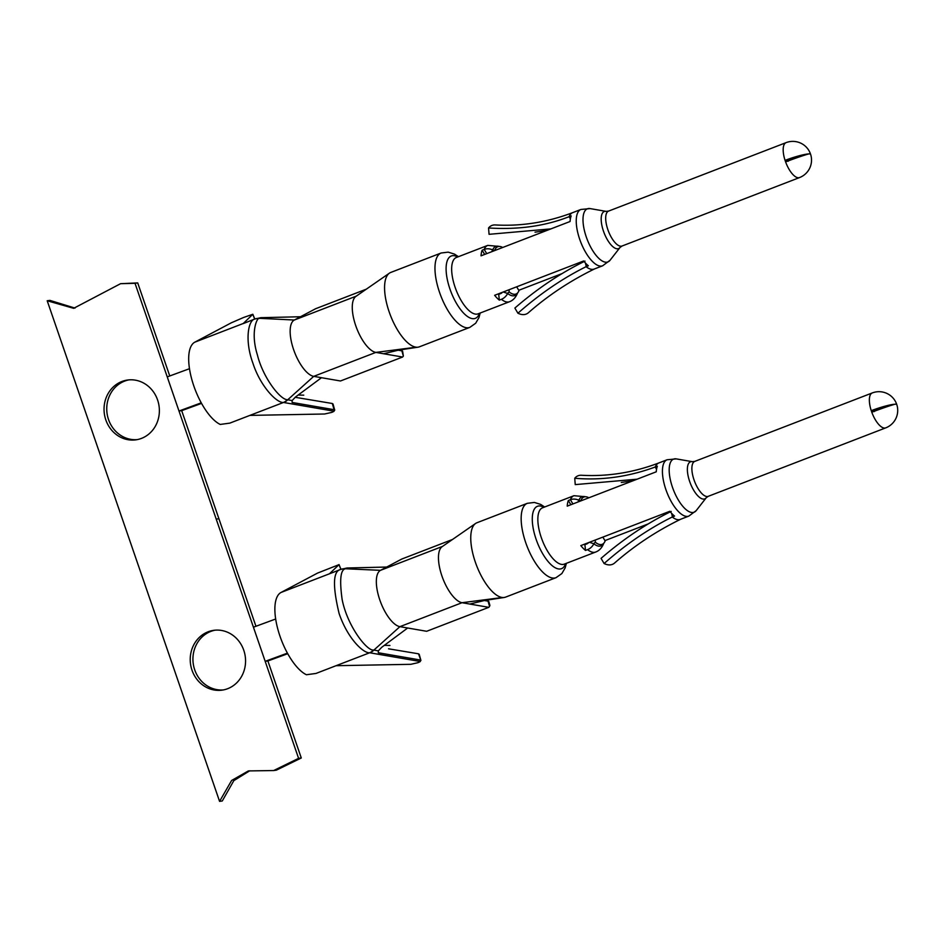 <?xml version="1.0" encoding="UTF-8"?>
<svg xmlns="http://www.w3.org/2000/svg" width="944" height="944" viewBox="0 0 944 944"><rect width="100%" height="100%" fill="white"/><g stroke="black" fill="none" stroke-linecap="round" stroke-linejoin="round"><path stroke-width="1.42" d="M249.889 415.395L283.507 402.463L334.105 411.206A6.042 1.274 164.2 0 1 331.639 412.422L324.618 414.003L249.889 415.395L229.793 423.136L220.223 424.434A44.687 17.629 -111.1 0 1 201.237 402.828L178.994 411.029L181.696 410.652L218.914 518.74L216.211 519.117L167.241 376.892L189.484 368.703A44.687 17.629 -111.1 0 1 194.842 342.153L231.304 322.813L243.717 317.432L252.839 314.269L243.198 323.568M255.942 626.273L181.696 410.652L201.544 403.395M201.237 402.828A44.687 17.629 -111.1 0 1 193.827 385.978A44.687 17.629 -111.1 0 1 189.484 368.703M283.507 402.463C276.509 403.182 260.131 385.754 252.909 363.192C244.52 340.395 248.248 320.252 254.738 319.048L243.245 323.591M260.827 317.68L300.499 316.747L294.316 320.028L259.612 318.329L260.827 317.68L254.738 319.048M292.133 400.563L287.708 399.796L313.715 376.361L321.491 377.706L295.543 396.987L292.133 400.563L292.121 402.451L334.082 409.696L332.335 403.501L295.142 397.294M458.465 256.685L454.453 254.101L448.211 252.142L441.143 253.004A39.849 15.729 68.9 0 0 439.007 290.764A39.849 15.729 68.9 0 0 469.829 327.379L419.419 346.814A39.849 15.729 -111.1 0 1 417.98 347.18L398.321 350.177L383.618 353.752L375.83 352.407L416.257 347.203A39.849 15.729 -111.1 0 1 389.695 313.384A39.849 15.729 -111.1 0 1 389.412 273.158L355.935 296.369A30.196 11.918 68.9 0 0 355.982 326.364A30.196 11.918 68.9 0 0 375.83 352.407L313.715 376.361A30.196 11.918 -111.1 0 1 293.619 349.634A30.196 11.918 -111.1 0 1 294.316 320.028L356.301 296.121M283.672 402.498A12.071 10.797 99.8 0 0 287.708 399.796L287.389 399.713A12.071 10.644 97.9 0 1 283.424 402.451M254.609 319.107A12.071 10.903 62.8 0 1 259.411 318.458C257.795 316.429 249.853 330.919 257.429 355.05C262.987 377.6 280.144 399.725 287.389 399.713M300.499 316.747L315.603 308.735L366.319 289.171M401.873 350.849L403.348 356.077L402.628 351.274A7.245 1.534 -15.8 0 0 401.873 350.849L398.179 350.212M403.348 356.077L402.592 357.033L340.477 380.987L321.491 377.706M383.618 353.752L402.592 357.033M389.412 273.158A39.849 15.729 -111.1 0 1 390.545 272.533A39.849 15.729 -111.1 0 1 390.745 272.45L441.143 253.004M417.98 347.18A39.849 15.729 -111.1 0 1 416.257 347.203M502.692 247.481A25.358 10.006 68.9 0 0 497.759 246.714A25.358 10.006 68.9 0 0 494.798 250.089A2.419 2.041 21.3 0 1 492.685 249.948A9.664 8.142 -158.7 0 0 484.213 249.417L482.148 250.219A30.196 11.918 68.9 0 0 481.039 255.836L570.082 221.498A30.196 11.918 -111.1 0 1 571.179 215.881L569.114 216.683C545.16 226.112 518.315 229.864 488.555 227.964L489.063 234.313L550.918 228.885M517.147 293.36A26.326 10.384 -111.1 0 1 507.671 293.466A9.664 7.363 -51.4 0 1 501.394 299.319L499.329 300.121A30.196 11.918 68.9 0 1 494.632 295.307L583.675 260.969A30.196 11.918 -111.1 0 0 588.372 265.783L586.071 266.68A30.196 11.918 68.9 0 0 594.13 269.075L602.638 265.795L610.036 260.284A28.473 11.234 -111.1 0 1 588.36 242.313A28.473 11.234 -111.1 0 1 586.684 238.112A28.473 11.234 -111.1 0 1 590.094 208.589L580.914 209.462A30.196 11.918 68.9 0 0 580.147 240.543A30.196 11.918 68.9 0 0 602.638 265.795M562.14 273.571L518.752 290.304M585.009 261.11C560.606 273.017 537.23 288.675 514.869 308.063L517.914 313.219C539.968 293.785 562.754 278.244 586.248 266.609L586.071 263.695M499.329 300.121L498.703 294.351L500.768 293.549A2.903 2.207 128.6 0 0 502.314 292.345M482.148 250.219L484.661 254.432M570.388 218.819L569.114 216.683A30.196 11.918 -111.1 0 1 572.63 212.66C547.142 222.324 521.348 226.418 495.258 224.943A47.294 18.668 68.9 0 0 488.555 227.964M535.024 232.177L546.824 230.466M517.914 313.219A47.731 18.833 68.9 0 0 528.463 312.676C548.252 295.33 570.27 280.757 594.508 268.946M585.445 263.034L586.248 266.586M517.56 292.97A9.664 8.142 21.3 0 1 517.383 293.49C515.554 297.738 512.911 300.487 509.465 301.738A30.196 11.918 68.9 0 1 501.394 299.319M503.235 291.991L507.671 293.466A2.419 1.841 128.6 0 1 509.229 292.003L508.993 289.773M509.229 292.003A25.358 10.006 68.9 0 0 516.002 294.032A25.358 10.006 68.9 0 0 518.964 290.658L516.675 286.811M810.105 153.99A18.715 0.838 160 0 0 810.4 153.707A18.715 0.838 160 0 0 808.855 153.907A18.715 0.838 -20 0 0 785.597 161.908L785.089 160.362L787.933 160.268L787.355 161.023L788.205 161.259M787.862 160.268A11.953 1.487 -18 0 1 800.63 156.468M785.609 161.92A18.715 7.387 68.9 0 0 799.544 177.566A18.715 18.715 0 0 0 810.613 154.32A18.715 2.325 -18 0 0 808.855 153.907A18.715 2.325 162 0 0 785.066 160.374A18.715 7.387 68.9 0 1 786.081 142.638L608.585 211.09A18.715 7.387 68.9 0 0 608.432 231.209A18.715 7.387 68.9 0 0 622.061 246.018L620.055 247.446A19.859 7.835 -111.1 0 1 604.101 232.885A19.859 7.835 -111.1 0 1 606.142 211.373L590.094 208.589M334.105 411.206L334.082 409.696L334.742 410.168L332.996 403.949M121.918 381.494A30.196 27.624 82.1 0 1 127.558 380.031A30.196 27.624 82.1 0 1 158.474 403.005A30.196 27.624 82.1 0 1 141.506 438.382A30.196 27.624 82.1 0 1 135.853 439.845A30.196 27.624 82.1 0 1 104.937 416.859A30.196 27.624 82.1 0 1 121.918 381.494A30.196 27.624 82.1 0 1 127.558 380.031A30.196 27.624 82.1 0 1 158.474 403.005A30.196 27.624 82.1 0 1 141.506 438.382A30.196 27.624 82.1 0 1 135.853 439.845A30.196 27.624 82.1 0 1 104.937 416.859A30.196 27.624 82.1 0 1 121.918 381.494M128.915 379.877A30.196 27.624 -97.9 0 0 124.62 381.116A30.196 27.624 -97.9 0 0 107.474 415.761A30.196 27.624 -97.9 0 0 137.199 439.621A30.196 27.624 -97.9 0 1 107.474 415.761A30.196 27.624 -97.9 0 1 124.62 381.116A30.196 27.624 -97.9 0 1 128.915 379.877M287.731 653.708L267.884 660.965L301.289 757.985L276.368 770.162L273.666 770.54L298.587 758.351L135.016 283.294L120.561 283.696L73.656 308.322L47.2 300.758L219.574 801.362L231.61 780.476L248.366 770.929L273.666 770.54M249.759 770.776L233.829 780.641L222.277 800.984L219.574 801.362M120.561 283.696L137.718 282.917L169.755 375.972M47.2 300.758L49.902 300.381L74.989 308.098M215.102 630.179A30.196 27.624 -97.9 0 0 210.807 631.418A30.196 27.624 -97.9 0 0 193.662 666.063A30.196 27.624 -97.9 0 0 223.386 689.922M208.105 631.796A30.196 27.624 82.1 0 1 213.745 630.332A30.196 27.624 82.1 0 1 244.661 653.307A30.196 27.624 82.1 0 1 227.693 688.683A30.196 27.624 82.1 0 1 222.041 690.147A30.196 27.624 82.1 0 1 191.125 667.172A30.196 27.624 82.1 0 1 208.105 631.796M301.289 757.985L298.587 758.351M135.016 283.294L137.718 282.917M253.429 627.205L275.672 619.004A44.687 17.629 -111.1 0 1 281.029 592.466L317.491 573.114L338.979 564.654L329.468 573.787L281.041 592.454M378.32 650.864L381.73 647.289L407.678 628.008L399.902 626.663L373.883 650.097L378.32 650.864L378.308 652.752L420.269 659.998L420.292 661.508A6.042 1.274 164.2 0 1 417.826 662.723L410.805 664.316L336.076 665.697L315.98 673.45L306.411 674.736A44.687 17.629 -111.1 0 1 287.424 653.142L265.181 661.331L267.884 660.965M287.424 653.142A44.687 17.629 -111.1 0 1 275.672 619.004M336.076 665.697L369.694 652.764C363.7 653.519 347.84 639.123 339.097 613.494C332.406 585.469 333.02 570.754 340.926 569.35L329.468 573.787M418.522 653.814L420.93 660.481M418.522 653.803L388.55 648.811M420.292 661.508L369.859 652.8A12.071 10.773 -80.5 0 0 373.883 650.097L373.576 650.015C367.24 651.336 347.463 626.509 342.141 599.523C339.392 579.699 340.536 569.444 345.598 568.76L380.503 570.329L386.686 567.049L347.014 567.993L340.926 569.35L338.979 564.654M544.653 506.987L540.641 504.403L534.398 502.444L527.33 503.317A39.849 15.729 68.9 0 0 524.77 539.72A39.849 15.729 68.9 0 0 525.194 541.065A39.849 15.729 68.9 0 0 556.016 577.681L505.606 597.115A39.849 15.729 -111.1 0 1 504.167 597.481A39.849 15.729 -111.1 0 1 502.444 597.505A39.849 15.729 -111.1 0 1 475.882 563.686A39.849 15.729 -111.1 0 1 475.599 523.46L442.122 546.682A30.196 11.918 68.9 0 0 442.17 576.666A30.196 11.918 68.9 0 0 462.017 602.709L399.902 626.663A30.196 11.918 -111.1 0 1 379.807 599.936A30.196 11.918 -111.1 0 1 380.503 570.329L442.488 546.423M502.444 597.505L462.017 602.709L488.78 607.334L426.664 631.288L407.678 628.008M488.78 607.334L489.535 606.378L488.048 601.151L484.366 600.514M488.048 601.151A7.245 1.534 -15.8 0 1 488.815 601.588L489.901 605.423M489.865 605.305L489.535 606.378M386.686 567.049L401.79 559.037L452.506 539.472M504.167 597.481L484.508 600.478L469.805 604.054M475.599 523.46A39.849 15.729 -111.1 0 1 476.732 522.834A39.849 15.729 -111.1 0 1 476.932 522.752L527.33 503.317M570.849 504.745L568.335 500.521A30.196 11.918 68.9 0 0 567.226 506.137L656.269 471.799A30.196 11.918 -111.1 0 1 657.366 466.183L655.301 466.985A30.196 11.918 -111.1 0 1 658.818 462.961L667.101 459.763A30.196 11.918 68.9 0 0 666.334 490.845A30.196 11.918 68.9 0 0 667.266 493.275A30.196 11.918 68.9 0 0 688.825 516.108L696.224 510.586A28.473 11.234 -111.1 0 1 672.871 488.414A28.473 11.234 -111.1 0 1 676.282 458.89L667.101 459.763M568.335 500.521L570.4 499.718L572.914 503.943M680.73 519.224A30.208 11.918 -111.1 0 1 680.695 519.247A30.208 11.918 -111.1 0 1 680.329 519.401A30.208 11.918 -111.1 0 1 672.258 516.993M648.327 523.873L604.939 540.605M595.18 540.074L595.416 542.316A2.419 1.841 128.6 0 0 593.859 543.779A9.664 7.363 -51.4 0 1 587.581 549.632L585.516 550.423L584.891 544.653L586.956 543.862A2.903 2.207 128.6 0 0 588.501 542.658M672.258 513.996L672.435 516.911L674.547 516.085A30.196 11.918 -111.1 0 1 669.862 511.27L580.82 545.608A30.196 11.918 68.9 0 0 585.516 550.423M656.552 469.251L655.195 467.02C628.562 476.814 601.741 480.567 574.743 478.266L575.238 484.614L637.106 479.186M658.818 462.961C633.33 472.625 607.535 476.72 581.445 475.257A47.294 18.668 68.9 0 0 574.743 478.266M633.035 480.756L621.294 482.467M588.879 497.783A25.358 10.006 68.9 0 0 583.947 497.016A25.358 10.006 68.9 0 0 580.985 500.391L581.197 500.745M580.985 500.391A2.419 2.041 21.3 0 1 578.873 500.261A9.664 8.142 -158.7 0 0 570.4 499.718A30.196 11.918 68.9 0 1 573.928 495.706L542.529 507.813A30.196 11.918 -111.1 0 0 540.9 536.416A30.196 11.918 -111.1 0 0 541.762 538.894A30.196 11.918 -111.1 0 0 564.252 564.146L595.652 552.039A30.196 11.918 68.9 0 1 587.581 549.632M671.196 511.412C646.817 523.318 623.429 538.965 601.057 558.364L604.101 563.521A47.731 18.833 68.9 0 0 614.65 562.978C634.439 545.632 656.458 531.059 680.695 519.247M604.101 563.521C626.167 544.086 648.941 528.546 672.435 516.911L671.632 513.335M603.747 543.284A9.664 8.142 21.3 0 1 603.57 543.791C601.741 548.051 599.098 550.789 595.652 552.039M595.416 542.316A25.358 10.006 68.9 0 0 602.189 544.334A25.358 10.006 68.9 0 0 605.151 540.959L602.862 537.112M896.293 404.292A18.715 0.838 160 0 0 896.588 404.008A18.715 0.838 160 0 0 895.042 404.221A18.715 2.325 162 0 0 871.277 410.664L874.12 410.569L873.542 411.324L874.392 411.56M871.277 410.664L871.796 412.233A18.715 0.838 -20 0 1 895.042 404.221A18.715 2.325 -18 0 1 896.8 404.622A18.715 18.715 0 0 1 885.732 427.868A18.715 7.387 68.9 0 1 871.796 412.233M874.05 410.581A11.953 1.487 -18 0 1 886.817 406.77M303.756 395.158L298.139 395.052M389.943 645.46L384.326 645.366M243.269 323.485L194.853 342.153M254.715 319.06L252.791 314.352M457.698 256.98A33.406 13.181 68.9 0 0 449.486 287.66A33.406 13.181 68.9 0 0 465.734 315.131A33.406 13.181 68.9 0 0 479.434 313.314M509.465 301.738L478.065 313.845A30.196 11.918 -111.1 0 1 455.574 288.593A30.196 11.918 -111.1 0 1 454.713 286.103A30.196 11.918 -111.1 0 1 456.341 257.5L487.741 245.393A30.196 11.918 68.9 0 0 484.213 249.417L486.726 253.641M499.046 246.443A26.326 10.384 -111.1 0 0 492.685 249.948L491.741 251.706M345.799 568.63L347.014 567.993M565.621 563.615A33.406 13.181 -111.1 0 1 551.921 565.444A33.406 13.181 -111.1 0 1 535.673 537.962A33.406 13.181 -111.1 0 1 534.528 534.151A33.406 13.181 -111.1 0 1 543.886 507.282M585.233 496.745A26.326 10.384 68.9 0 0 578.873 500.261L577.929 502.007M589.422 542.293L593.859 543.779A26.326 10.384 68.9 0 0 603.334 543.673M692.33 461.675L694.772 461.392A18.715 7.387 68.9 0 0 694.619 481.511A18.715 7.387 68.9 0 0 708.248 496.32L706.23 497.748A19.859 7.835 -111.1 0 1 690.288 483.186A19.859 7.835 -111.1 0 1 692.33 461.675L676.282 458.89M694.772 461.392L872.268 392.94A18.715 7.387 68.9 0 0 871.253 410.675M345.598 568.76A12.071 10.903 -117.2 0 0 340.796 569.409M373.576 650.015A12.071 10.608 97.4 0 1 369.6 652.764M469.829 327.379L475.67 323.249L478.962 317.609L480.189 313.019M572.63 212.66L580.914 209.462M499.647 246.455L487.741 245.393M620.055 247.446L610.036 260.284M608.585 211.09L606.142 211.373M622.061 246.018L799.544 177.566M810.4 153.707A18.715 18.715 0 0 0 786.081 142.638M254.774 319.025L252.839 314.269M419.183 654.251L420.93 660.47M340.961 569.326L339.026 564.571M556.016 577.681L561.857 573.551L565.149 567.91L566.376 563.332M680.317 519.389L688.825 516.108M585.835 496.756L573.928 495.706M706.23 497.748L696.224 510.586M708.248 496.32L885.732 427.868M896.588 404.008A18.715 18.715 0 0 0 872.268 392.94"/></g></svg>
